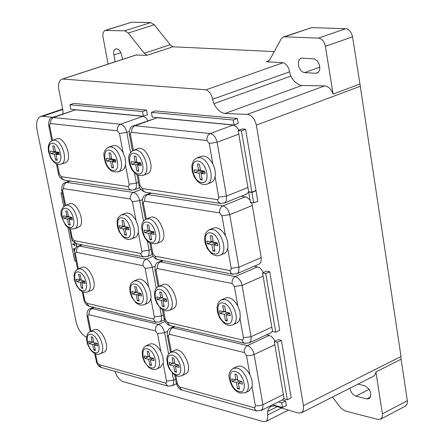 <?xml version="1.0" encoding="UTF-8"?>
<svg xmlns="http://www.w3.org/2000/svg" width="444" height="444" viewBox="0 0 444 444"><rect width="100%" height="100%" fill="white"/><g stroke="black" fill="none" stroke-linecap="round" stroke-linejoin="round"><path stroke-width="0.67" d="M69.919 104.767L73.876 103.424L146.576 110.118L142.524 111.538L69.919 104.767L70.801 109.241L143.401 116.25L142.524 111.538M146.576 110.118L147.447 114.818L143.401 116.25M274.259 341.53L278.194 339.682L281.418 340.426L291.159 397.802L287.274 399.733L277.483 342.28L274.259 341.53L284.066 398.879L287.274 399.733M281.418 340.426L277.483 342.28M238.173 130.497L242.313 128.949L245.576 129.271L255.983 190.559L251.898 192.197L241.436 130.819L238.173 130.497L248.651 191.747L251.898 192.197M245.576 129.271L241.436 130.819M255.533 190.737L256.022 190.803L257.798 201.254L253.724 202.908L251.942 192.446L248.69 191.991L250.477 202.436L253.724 202.908M249.134 191.814L248.69 191.991M256.022 190.803L251.942 192.446M262.526 272.916L266.528 271.162L269.769 271.772L279.709 330.342L275.763 332.184L265.762 273.532L262.526 272.916L272.538 331.457L275.763 332.184M269.769 271.772L265.762 273.532M151.387 112.365L155.45 110.933L237.379 118.476L233.233 120.002L151.387 112.365L152.264 117.105L234.088 125.003L233.233 120.002M237.379 118.476L238.228 123.471L234.088 125.003M282.251 400L285.609 400.899L286.408 405.555L282.534 407.492L281.735 402.83L278.377 401.925M272.616 404.784L282.534 407.492M285.609 400.899L281.735 402.83M62.327 193.146L60.95 192.779L63.697 206.399M67.954 227.511L74.703 260.972L75.963 260.889M74.12 244.256L73.943 243.373L74.276 243.44L74.775 245.932L74.27 244.988L72.855 244.711L72.711 243.978L74.12 244.256L74.154 243.417M72.921 244.022L72.855 244.711M73.044 244.638L74.27 244.988M74.648 250.044L74.509 249.339L74.093 249.256L74.398 250.788L74.109 250.916L73.621 248.49L75.169 248.795M73.832 248.529L74.292 250.832M72.494 240.565L72.061 240.77L71.917 240.038M72.106 239.96L72.25 240.681M76.579 247.092L75.874 243.573M76.096 243.662L76.757 246.953M62.354 193.284L60.95 192.779M74.459 244.91L74.753 245.815M74.093 249.256L74.697 249.267L74.775 249.661M63.02 113.875L62.876 110.018L58.886 89.943C57.97 84.366 58.93 80.808 61.766 79.276L62.66 79.049L206.116 89.788C209.662 91.619 211.788 94.794 212.498 99.301L213.925 103.668C216.9 109.446 220.563 112.726 224.914 113.509L247.308 114.374C251.759 115.14 254.767 118.737 256.338 125.153L303.441 405.677L303.574 408.941L302.969 411.066L301.421 412.781L297.796 413.009L274.686 405.805L270.773 406.454L268.981 408.097L267.671 411.033L267.665 417.893L267.022 420.24L265.895 421.445L263.464 421.645L123.21 381.657C119.586 380.247 116.811 376.801 114.896 371.317M86.591 337.251C81.552 334.715 78.055 329.592 76.107 321.889L37.046 129.742C35.881 122.849 37.013 118.459 40.448 116.567L42.685 116.273L52.93 117.316M283.511 36.941L311.605 27.628L345.648 28.694C349.162 29.298 351.459 32.001 352.542 36.802L359.951 84.044L333.089 94.067L325.391 46.326C324.281 41.47 321.972 38.728 318.476 38.101L284.604 36.824L283.1 37.08L281.108 38.978L269.98 59.435L268.087 61.244L266.583 61.5L266.633 61.799L283.2 62.693C286.78 64.419 288.877 67.471 289.505 71.85L290.87 76.091C293.778 81.668 297.441 84.798 301.859 85.481L324.636 85.908C328.377 86.297 331.196 89.016 333.089 94.067M269.042 60.645L266.583 61.5M304.573 72.627L302.469 71.922L300.527 70.158L298.573 66.195L298.351 61.938L299.239 59.701L300.81 58.38L302.275 58.125L314.524 58.897L317.56 61.144L319.552 65.129L319.78 69.419L318.886 71.684L317.31 73.027L315.756 73.293L304.573 72.627L319.896 67.127M105.211 30.37L131.707 22.2L150.721 22.594L154.268 24.759L170.219 44.727L172.977 46.792L147.014 55.334L144.256 53.236L128.277 33.006L124.742 30.808L104.951 30.453L103.224 32.334L102.78 35.786L108.086 64.114M115.068 61.833L113.603 52.603L114.208 50.205L115.595 48.895C118.398 48.546 120.446 50.71 121.739 55.389L122.489 59.402M147.014 55.334L135.864 55.023L62.154 79.149M332.439 397.064L340.726 407.831L344.833 410.867L377.977 419.436L380.708 419.136L382.234 417.071L382.478 414.324L375.94 371.961L401.121 359.24L407.409 401.215L406.998 404.323L405.294 406.16M358.008 384.11L364.802 385.781C370.712 389.56 372.216 393.845 369.314 398.623L366.861 398.89L355.927 396.115C352.791 394.927 350.777 392.291 349.894 388.217M373.226 376.395L375.014 374.841L375.94 371.961M224.914 113.509L301.859 85.481M206.116 89.788L283.2 62.693M62.66 79.049L136.785 54.784M274.253 51.576L172.977 46.792M267.56 411.533L277.361 406.643M401.121 359.24L401.015 356.493L359.951 84.044M303.441 405.677L401.015 356.493M95.932 343.151L92.724 344.55L89.155 343.606L88.678 341.242L92.247 342.18L93.623 341.58M92.247 342.18L91.153 336.757L92.729 337.163L93.823 342.596L97.147 343.467L97.625 345.848L94.3 344.971L95.416 350.51L93.839 350.088L92.724 344.55M93.839 350.088L95.21 349.484M96.775 343.889L96.664 343.34M94.3 344.971L97.192 343.706M93.728 342.124L92.979 341.863M89.155 343.606L92.99 341.93M151.915 357.875L148.657 359.351L144.788 358.33L144.311 355.877L148.179 356.893L149.672 356.216M148.179 356.893L147.097 351.26L148.801 351.704L149.889 357.342L153.48 358.286L153.957 360.756L150.361 359.801L151.465 365.551L149.761 365.096L148.657 359.351M149.761 365.096L151.249 364.419M152.78 358.708L152.658 358.069M150.361 359.801L153.502 358.38M149.794 356.854L148.829 356.599M144.788 358.33L148.046 356.854M146.237 345.698L149.728 344.139C153.524 342.868 157.254 345.371 160.928 351.642L162.893 356.887L163.353 361.899L163.153 363.336L160.223 367.404M90.41 331.346L93.884 329.848C100.966 325.557 111.611 348.94 104.029 352.164L103.657 352.331M176.934 364.457L173.654 365.967L169.652 364.907L169.181 362.415L173.182 363.47L174.725 362.759M173.182 363.47L172.1 357.747L173.87 358.203L174.947 363.93L178.671 364.913L179.143 367.421L175.419 366.433L176.518 372.277L174.753 371.806L173.654 365.967M174.753 371.806L176.296 371.09M177.811 365.334L177.683 364.652M175.419 366.433L178.671 364.935M174.853 363.436L173.832 363.17M169.652 364.907L172.932 363.403M239.777 380.985L236.447 382.584L232.095 381.435L231.629 378.837L235.98 379.986L237.668 379.176M235.98 379.986L234.92 374.031L236.841 374.531L237.901 380.491L241.947 381.551L242.413 384.165L238.367 383.094L239.449 389.166L237.529 388.65L236.447 382.584M237.529 388.65L239.211 387.84M240.676 381.984L240.531 381.18M238.367 383.094L241.703 381.49M237.806 379.975L236.641 379.67M232.095 381.435L235.425 379.836M233.611 368.193L237.102 366.539C241.475 364.974 245.726 367.632 249.855 374.508L251.926 380.07L252.364 384.537L252.031 386.868L248.862 390.992M170.979 352.064L174.47 350.477C182.306 345.554 194.139 370.063 185.753 373.876L185.309 374.081M282.506 399.872L283.994 398.462M275.025 341.17L273.293 338.311L271.545 336.58L269.691 335.559L266.533 334.809M83.888 280.913L80.22 282.417L76.645 281.624L76.157 279.209L79.731 279.998L81.124 279.426M79.731 279.998L78.616 274.459L80.192 274.797L81.313 280.347L84.638 281.074L85.126 283.505L81.796 282.767L82.939 288.422L81.357 288.067L80.22 282.417M81.357 288.067L82.751 287.496M84.305 281.735L84.155 280.969M81.796 282.767L84.732 281.563M81.28 280.192L80.475 279.692M76.645 281.624L80.542 280.025M139.977 293.262L136.247 294.844L132.373 293.989L131.885 291.48L135.759 292.33L137.274 291.691M135.759 292.33L134.654 286.58L136.364 286.946L137.474 292.707L141.075 293.501L141.558 296.026L137.956 295.227L139.083 301.099L137.374 300.716L136.247 294.844M137.374 300.716L138.889 300.066M140.409 294.178L140.249 293.318M137.956 295.227L141.148 293.867M137.44 292.546L136.297 292.102M132.373 293.989L136.336 292.307M134.094 280.941L137.612 279.465C141.381 278.249 145.038 280.691 148.601 286.785L150.588 292.096L151.071 297.236L150.044 301.065L148.94 302.442L147.674 303.185M78.133 268.986L81.641 267.566C88.978 263.353 99.24 287.179 91.431 290.304L91.031 290.47M165.063 298.784L161.305 300.405L157.293 299.517L156.81 296.964L160.822 297.852L162.393 297.175M160.822 297.852L159.718 292.002L161.488 292.385L162.593 298.24L166.322 299.062L166.805 301.626L163.076 300.799L164.197 306.771L162.426 306.371L161.305 300.405M162.426 306.371L163.997 305.688M165.501 299.75L165.334 298.84M163.076 300.799L166.383 299.367M162.56 298.074L161.261 297.658M157.293 299.517L161.289 297.796M228.105 312.659L224.287 314.374L219.919 313.409L219.441 310.756L223.809 311.716L225.524 310.95M223.809 311.716L222.722 305.627L224.653 306.044L225.735 312.143L229.798 313.037L230.275 315.706L226.212 314.802L227.317 321.023L225.391 320.585L224.287 314.374M225.391 320.585L227.106 319.813M228.56 313.747L228.377 312.72M226.212 314.802L229.826 313.181M225.707 311.971L224.054 311.605M219.919 313.409L223.737 311.699M221.767 299.7L225.291 298.14C229.631 296.642 233.799 299.228 237.795 305.905L239.893 311.538L240.287 316.972L239.094 320.868L237.917 322.277L236.519 323.11M158.908 286.247L162.432 284.748C170.574 279.909 181.946 304.917 173.282 308.619L172.81 308.824M270.818 332.817L272.499 331.23M263.325 272.566L261.977 270.213L259.823 267.987L257.953 267.022L254.118 266.283M71.578 218.276L71.412 217.455L67.449 218.97L63.869 218.337L63.37 215.873L66.95 216.5L68.365 215.962M66.95 216.5L65.812 210.845L67.394 211.116L68.531 216.777L71.861 217.36L72.361 219.841L69.031 219.253L70.191 225.03L68.615 224.742L67.449 218.97M68.615 224.742L70.024 224.198M69.031 219.253L72.011 218.109M71.412 217.455L67.827 216.822L67.704 216.211M63.869 218.337L67.827 216.822M127.772 228.238L127.6 227.328L123.565 228.921L119.68 228.233L119.186 225.674L123.071 226.351L124.609 225.746M123.071 226.351L121.939 220.474L123.648 220.768L124.781 226.656L128.394 227.289L128.888 229.87L125.28 229.226L126.435 235.231L124.72 234.92L123.565 228.921M124.72 234.92L126.257 234.31M125.28 229.226L128.521 227.944M127.6 227.328L123.71 226.64L123.615 226.14M119.68 228.233L123.71 226.64M121.689 214.746L125.247 213.359C128.971 212.204 132.556 214.58 136.003 220.49L138.012 225.874L138.517 231.152L137.435 235.292L136.214 236.802L134.837 237.579M61.744 190.243L62.687 190.77L65.612 205.294L69.153 203.957C76.74 199.833 86.586 224.148 78.549 227.156L78.133 227.317M152.919 232.7L152.742 231.746L148.679 233.378L144.655 232.662L144.161 230.059L148.185 230.763L149.778 230.125M148.185 230.763L147.058 224.781L148.829 225.086L149.961 231.074L153.702 231.729L154.19 234.354L150.449 233.688L151.604 239.799L149.828 239.477L148.679 233.378M149.828 239.477L151.421 238.833M150.449 233.688L153.813 232.34M152.742 231.746L148.718 231.035L148.629 230.586M144.655 232.662L148.718 231.035M216.161 243.923L215.973 242.851L211.844 244.577L207.459 243.8L206.976 241.086L211.355 241.852L213.098 241.131M211.355 241.852L210.245 235.625L212.177 235.953L213.287 242.196L217.366 242.912L217.849 245.643L213.775 244.922L214.907 251.282L212.976 250.932L211.844 244.577M212.976 250.932L214.718 250.2M213.775 244.922L217.449 243.384M215.973 242.851L211.588 242.085L211.533 241.78M207.459 243.8L211.588 242.085M209.662 229.592L213.22 228.133C217.516 226.712 221.595 229.226 225.452 235.692L227.578 241.403L227.994 246.992L226.718 251.232L225.408 252.786L223.87 253.663M146.576 218.942L150.139 217.538C158.586 212.798 169.464 238.35 160.517 241.924L160.012 242.13M258.852 264.224L260.173 263.303L260.883 262.127L261.3 258.242L252.309 205.478L251.454 202.575M250.077 200.105L246.842 197.219L241.253 196.198M58.575 153.458L58.43 152.742L54.407 154.173L50.821 153.707L50.311 151.188L53.896 151.648L55.339 151.138M53.896 151.648L52.736 145.871L54.318 146.07L55.478 151.854L58.813 152.286L59.324 154.817L55.988 154.384L57.176 160.284L55.594 160.068L54.407 154.173M55.594 160.068L57.032 159.551M55.988 154.384L59.019 153.302M58.43 152.742L54.845 152.275L54.662 151.376M50.821 153.707L54.845 152.275M114.857 160.828L114.702 160.034L110.6 161.538L106.71 161.028L106.205 158.408L110.095 158.908L111.66 158.336M110.095 158.908L108.935 152.897L110.656 153.113L111.81 159.13L115.429 159.596L115.934 162.238L112.315 161.76L113.498 167.899L111.783 167.666L110.6 161.538M111.783 167.666L113.342 167.094M112.315 161.76L115.612 160.55M114.702 160.034L110.806 159.529L110.65 158.708M106.71 161.028L110.806 159.529M109.024 147.069L112.621 145.771C116.295 144.683 119.797 146.997 123.121 152.725L125.158 158.169L125.685 163.597L124.536 168.071L123.199 169.719L121.706 170.529M52.819 140.237L56.41 138.983C64.247 134.965 73.648 159.801 65.39 162.676L64.952 162.837M147.98 120.74L146.021 117.987L143.329 116.378L75.597 109.812L52.764 117.371M140.054 164.13L139.899 163.298L135.764 164.835L131.735 164.302L131.23 161.638L135.265 162.16L136.885 161.561M135.265 162.16L134.11 156.044L135.886 156.266L137.041 162.387L140.792 162.876L141.292 165.557L137.546 165.068L138.722 171.312L136.941 171.073L135.764 164.835M136.941 171.073L138.561 170.463M137.546 165.068L140.964 163.792M139.899 163.298L135.864 162.776L135.714 161.993M131.735 164.302L135.864 162.776M203.474 172.45L203.308 171.512L199.106 173.132L194.711 172.555L194.211 169.774L198.607 170.341L200.377 169.663M198.607 170.341L197.469 163.964L199.406 164.208L200.544 170.596L204.634 171.123L205.134 173.92L201.043 173.382L202.203 179.898L200.266 179.637L199.106 173.132M200.266 179.637L202.037 178.949M201.043 173.382L204.784 171.945M203.308 171.512L198.906 170.94L198.79 170.274M194.711 172.555L198.906 170.94M197.291 157.814L200.882 156.454C205.122 155.117 209.102 157.57 212.82 163.814L214.968 169.602L215.412 175.358L214.047 179.97L212.587 181.685L210.906 182.601M133.983 150.105L137.579 148.79C146.337 144.172 156.677 170.318 147.447 173.743L146.914 173.943M246.598 194.05L248.701 192.063M238.966 130.197L236.352 126.59L233.183 125.036L157.326 117.71L133.722 125.813M42.685 116.273L62.765 109.457M352.542 36.802L325.391 46.326M318.298 72.372L315.756 73.293M311.605 27.628L284.604 36.824M345.648 28.694L318.476 38.101M170.219 44.727L144.256 53.236M120.851 52.653L113.769 54.951M131.707 22.2L105.877 30.297M150.721 22.594L124.742 30.808M154.268 24.759L128.277 33.006M407.348 400.71L382.412 413.814M369.214 389.321L355.927 396.115M370.668 396.93L366.861 398.89M247.308 114.374L324.636 85.908M213.925 103.668L290.87 76.091M212.498 99.301L289.505 71.85M267.527 415.012L281.613 407.964M256.338 125.153L360.445 86.208M151.088 367.799C143.107 366.078 139.277 346.364 147.447 348.873C155.505 350.51 159.313 370.485 151.088 367.799M148.951 345.615L145.815 345.887L143.484 348.002L142.518 350.194L142.163 352.364L142.635 357.17L144.5 362.043L148.845 367.488L152.425 369.38L153.718 369.597L156.749 368.997C163.292 366.25 156.91 347.069 148.951 345.615M156.305 369.197L160.645 367.21M94.977 352.647C87.607 351.071 83.755 332.073 91.309 334.41C98.74 335.908 102.586 355.144 94.977 352.647M92.774 331.291L90.038 331.507L88.178 332.994L87.396 334.232L86.697 336.469L86.574 339.638L87.374 343.65L90.149 349.306L92.285 351.798L95.793 354.023L97.885 354.39L100.2 353.857C106.377 351.393 100.216 332.628 92.774 331.291M99.806 354.029L104.029 352.164M88.994 314.702L155.456 330.902L155.45 328.654L155.966 327.012L156.86 325.613L158.475 324.386L91.919 308.497L90.332 308.636C87.818 309.479 86.724 311.938 87.057 316.017L88.006 316.633L88.101 315.123L88.994 314.702L89.261 311.494L90.343 309.657L94.206 307.531M87.041 315.928L90.165 331.446M155.456 330.902L157.509 333.683L164.635 332.723C163.52 328.294 161.461 325.519 158.475 324.386L165.118 321.462M163.153 363.336L166.539 381.124L173.61 380.192L172.233 372.91M168.62 353.807L164.635 332.723L167.599 331.402M157.509 333.683L160.928 351.642M166.539 381.124L166.383 382.656L165.39 383.033L167.643 386.058L168.159 386.202M171.917 385.875L172.938 385.098L173.598 383.688L173.61 380.192L175.552 379.287M165.39 383.033L99.029 364.596L101.26 367.504L101.77 367.649M99.029 364.596L96.159 361.177M97.131 361.943L95.516 353.918M90.92 331.124L88.006 316.633M238.955 391.525C229.959 389.555 226.207 368.731 235.387 371.523C244.472 373.404 248.202 394.516 238.955 391.525M236.946 368.059L233.106 368.431C229.542 371.156 228.266 374.375 229.282 378.083C230.83 385.875 234.399 390.881 239.982 393.09L245.377 392.685C252.486 389.46 245.732 369.702 236.946 368.059M244.844 392.94L249.362 390.748M175.963 374.514C167.699 372.727 163.892 352.697 172.339 355.283C180.68 356.993 184.471 377.283 175.963 374.514M173.859 351.97L170.535 352.264L168.159 354.44L167.166 356.715L166.805 358.963L167.333 363.93L169.225 368.748L173.632 374.187L177.372 376.135L178.721 376.351L181.829 375.707C188.539 372.827 182.051 353.48 173.859 351.97M181.363 375.924L185.753 373.876M169.619 334.354L244.267 352.553L244.278 350.172L244.816 348.423L245.737 346.931L247.391 345.621L172.655 327.772L170.724 327.961C168.159 328.854 167.022 331.407 167.31 335.62L168.454 336.369L168.603 334.782L169.619 334.354L169.741 331.518L171.034 329.015L172.222 327.999L174.992 326.734M167.294 335.52L170.463 352.303M244.267 352.553L246.509 355.522L250.233 355.589L254.129 354.512C252.991 349.828 250.749 346.864 247.391 345.621L269.236 335.431M252.031 386.868L255.339 405.655L259.041 405.783L262.898 404.689L254.129 354.512L274.814 344.76M246.509 355.522L249.855 374.508M255.339 405.655L255.122 407.27L253.985 407.642L256.249 410.822L256.782 410.966M260.972 410.572L262.682 408.663L262.898 404.689L283.328 394.577M253.985 407.642L179.526 386.957L181.779 390.01L182.306 390.154M179.526 386.957L177.461 384.138L176.296 383.216M177.461 384.138L175.846 375.585M171.378 351.881L168.454 336.369M138.717 303.435C130.719 302.064 126.806 281.923 134.993 284.093C143.068 285.381 146.964 305.788 138.717 303.435M136.519 280.83L133.638 281.13L131.23 283.205L130.558 284.41L129.759 287.612L130.12 292.513L131.89 297.452L136.13 302.986L139.749 304.995L141.07 305.244L144.161 304.695C151.065 301.97 144.672 281.957 136.519 280.83M143.69 304.9L148.124 302.997M82.506 290.648C75.13 289.399 71.195 270.008 78.755 272.033C86.197 273.199 90.126 292.84 82.506 290.648M80.247 268.903L77.739 269.147L75.369 271.201L74.775 272.3L74.048 275.385L74.425 280.131L76.873 286.258L79.665 289.81L81.968 291.508L84.515 292.363L87.535 291.919C94.028 289.477 87.851 269.93 80.247 268.903M87.124 292.091L91.431 290.304M76.462 252.314L143.04 265.662L142.957 263.958L143.551 261.727L144.461 260.328L146.098 259.13L79.426 246.093L77.978 246.248C75.402 246.947 74.259 249.473 74.537 253.818L75.48 254.357L75.569 252.791L76.462 252.314L76.729 249.062L77.828 247.23L78.999 246.298L82.312 244.955M74.52 253.74L77.639 269.192M143.04 265.662L145.105 268.431L152.303 267.416C151.165 262.909 149.101 260.145 146.098 259.13L153.13 256.232M150.871 298.734L154.334 316.905L161.477 315.928L159.918 307.675M156.238 288.217L152.303 267.416L155.045 266.278M145.105 268.431L148.601 286.785M154.334 316.905L154.19 318.492L153.191 318.931L155.666 322.139L156.21 322.272M159.635 321.944L160.734 321.14L161.45 319.647L161.477 315.928L163.453 315.068M153.191 318.931L86.708 303.246L89.15 306.332L89.694 306.46M86.708 303.246L84.793 300.61L83.833 299.933M84.793 300.61L83.061 292.002M78.405 268.875L75.48 254.357M226.834 323.476C217.81 321.9 213.969 300.594 223.182 303.013C232.301 304.495 236.114 326.096 226.834 323.476M224.764 299.539L221.223 299.939L219.186 301.509L218.132 303.058L217.005 307.503L217.599 312.798L219.974 318.381L223.743 322.86L226.19 324.475L228.21 325.208L230.558 325.397L233.006 324.703C240.537 321.495 233.783 300.821 224.764 299.539M232.434 324.964L237.057 322.86M163.653 309.107C155.367 307.675 151.476 287.207 159.945 289.449C168.309 290.787 172.183 311.533 163.653 309.107M161.488 286.125L158.43 286.452L155.966 288.589L155.272 289.832L154.457 293.162L154.873 298.24L156.726 303.219L161.055 308.713L164.718 310.7L166.1 310.95L169.292 310.362C176.373 307.503 169.886 287.296 161.488 286.125M168.798 310.578L173.282 308.619M157.237 268.509L232.112 283.522L232.04 281.712L232.667 279.343L233.605 277.85L235.287 276.568L160.317 261.91L158.547 262.11C155.916 262.854 154.717 265.479 154.945 269.991L156.077 270.646L156.227 269.003L157.237 268.509L157.359 265.629L158.674 263.12L159.873 262.127L163.275 260.684M154.928 269.897L158.086 286.63M232.112 283.522L234.371 286.474L242.074 285.409C240.92 280.63 238.656 277.683 235.287 276.568L257.492 266.911M240.021 318.548L243.406 337.773L251.049 336.752L242.074 285.409L263.081 276.168M234.371 286.474L237.795 305.905M243.406 337.773L243.29 339.266L242.052 339.893L242.219 340.576L243.34 342.507L245.105 343.401M248.934 343.007L250.155 342.108L250.943 340.559L251.049 336.752L271.8 327.139M242.052 339.893L167.366 322.277L169.841 325.513L170.391 325.641M167.366 322.277L165.285 319.469L164.125 318.648M165.285 319.469L163.547 310.278M159.008 286.202L156.077 270.646M126.074 237.662C118.06 236.652 114.064 216.073 122.267 217.893C130.358 218.803 134.338 239.666 126.074 237.662M123.815 214.624L121.212 214.935L118.726 216.961L117.999 218.165L117.094 221.406L117.333 226.401L119.053 231.524L123.204 237.135L126.745 239.194L128.111 239.483L131.291 239C138.561 236.313 132.168 215.384 123.815 214.624M130.791 239.199L135.315 237.385M69.775 227.35C62.388 226.44 58.369 206.638 65.945 208.336C73.393 209.157 77.406 229.221 69.775 227.35M67.455 205.195L65.19 205.455C61.533 208.802 60.212 211.56 61.222 213.725C60.34 213.819 61.677 217.499 65.229 224.764C68.376 228.349 71.501 229.659 74.598 228.688C81.413 226.29 75.225 205.888 67.455 205.195M74.165 228.86L78.549 227.156M62.687 190.77L62.776 189.15L63.664 188.617L63.57 186.957L64.147 184.809L65.046 183.483L66.672 182.379L65.368 182.534C62.754 183.056 61.55 185.648 61.755 190.31L64.841 205.616M63.664 188.617L130.353 198.984L130.264 197.247L130.869 194.994L132.168 193.223L133.455 192.43L66.672 182.379L70.33 181.03M130.353 198.984L132.429 201.731L139.699 200.666C138.545 196.07 136.463 193.329 133.455 192.43L140.981 189.549M138.328 232.706L141.858 251.282L149.079 250.255L147.325 240.992M143.573 221.162L139.699 200.666L142.269 199.672M132.429 201.731L136.003 220.49M141.858 251.282L141.719 252.925L140.726 253.43L141.026 254.456L142.136 256.088L144.017 256.943M147.075 256.615L148.252 255.788L149.034 254.212L149.079 250.255L151.082 249.434M140.726 253.43L74.126 240.62L75.297 242.957L77.373 243.995M74.126 240.62L72.2 238.001L71.245 237.407M72.2 238.001L70.346 228.788M214.43 253.846C205.378 252.675 201.448 230.874 210.695 232.9C219.841 233.96 223.743 256.077 214.43 253.846M212.299 229.415L209.08 229.831L206.971 231.368L205.85 232.911L204.556 237.446L205.028 242.868L207.293 248.546L210.944 253.074L213.381 254.767L215.434 255.566L217.826 255.805L220.329 255.161C228.31 251.987 221.567 230.303 212.299 229.415M219.713 255.417L224.448 253.419M151.065 242.235C142.763 241.186 138.783 220.257 147.275 222.133C155.655 223.088 159.618 244.305 151.065 242.235M148.84 218.803L146.07 219.147C142.502 221.451 141.064 224.475 141.769 228.21C142.89 236.125 146.059 241.27 151.282 243.645L156.466 243.573C163.936 240.753 157.448 219.602 148.84 218.803M155.933 243.789L160.517 241.924M144.583 201.193L219.675 212.87L219.68 210.406L220.23 208.63L221.184 207.148L222.894 205.894L147.702 194.577L146.109 194.783C143.434 195.316 142.163 198.024 142.296 202.897L143.423 203.457L143.567 201.754L144.583 201.193L144.877 197.708L146.032 195.76L147.253 194.783L151.454 193.129M142.285 202.819L145.427 219.48M219.675 212.87L221.95 215.801L229.737 214.68C228.56 209.801 226.279 206.876 222.894 205.894L245.482 196.797M227.733 248.634L231.196 268.309L238.916 267.233L229.737 214.68L252.309 205.478M221.95 215.801L225.452 235.692M231.196 268.309L231.085 269.858L229.848 270.568L230.025 271.306L231.269 273.376L233.178 274.264M236.608 273.881L237.923 272.955L238.789 271.301L238.916 267.233L261.211 257.614M229.848 270.568L154.934 256.16L156.116 258.619L158.236 259.701M154.934 256.16L152.836 253.374L151.687 252.653M152.836 253.374L150.982 243.523M146.359 219.02L143.423 203.457M113.148 170.424C105.123 169.802 101.038 148.762 109.257 150.216C117.36 150.738 121.434 172.072 113.148 170.424M110.828 146.936L108.519 147.253C104.889 149.495 103.385 152.459 104.013 156.155C104.928 164.069 107.914 169.269 112.965 171.75L118.121 171.861C125.774 169.231 119.386 147.314 110.828 146.936M117.588 172.056L122.205 170.341M56.765 162.698C49.378 162.138 45.271 141.913 52.853 143.273C60.306 143.734 64.408 164.23 56.765 162.698M54.384 140.132L52.381 140.393L49.883 142.335L49.206 143.44L48.274 146.559L48.413 151.432L50.76 158.075L53.43 161.694L55.694 163.486L58.247 164.447L61.377 164.125C68.531 161.777 62.338 140.459 54.384 140.132M60.917 164.291L65.39 162.676M50.594 123.554L117.377 130.808L117.288 129.043L117.899 126.768L119.22 125.008L120.524 124.242L52.497 117.46C49.833 117.821 48.568 120.485 48.701 125.458L49.628 125.83L49.706 124.159L50.594 123.554L50.86 120.219L52.775 117.732L75.597 109.812M48.69 125.397L51.77 140.681M117.377 130.808L119.469 133.539L126.812 132.423C125.635 127.739 123.543 125.014 120.524 124.242L142.957 116.322M125.497 165.212L129.11 184.199L136.402 183.122L134.449 172.81M130.625 152.586L126.812 132.423L129.254 131.552M119.469 133.539L123.121 152.725M129.11 184.199L128.976 185.903L127.983 186.474L128.316 187.584L129.543 189.327L131.563 190.165M134.227 189.854L135.492 189.005L136.336 187.329L136.402 183.122L138.439 182.345M127.983 186.474L61.278 176.673L62.571 179.176L64.813 180.209M61.278 176.673L59.341 174.065L58.397 173.56M59.341 174.065L57.359 164.236M52.547 140.326L49.628 125.83M201.731 182.567C192.652 181.829 188.633 159.518 197.907 161.128C207.082 161.749 211.083 184.393 201.731 182.567M199.539 157.637L196.675 158.047L194.489 159.546L193.301 161.078L191.83 165.684L192.152 171.223L194.278 176.995L197.763 181.579L200.194 183.383L202.298 184.277L204.751 184.587L207.331 183.994C215.778 180.875 209.069 158.086 199.539 157.637M206.682 184.249L211.522 182.356M138.189 173.859C129.876 173.204 125.802 151.804 134.316 153.297C142.713 153.846 146.77 175.552 138.189 173.859M135.903 149.961L133.444 150.3C129.703 152.664 128.161 155.711 128.821 159.452C129.604 167.244 132.689 172.511 138.067 175.247L143.329 175.297C151.21 172.527 144.733 150.355 135.903 149.961M142.768 175.502L147.447 173.743M131.635 132.356L206.943 140.537L206.86 138.656L207.503 136.241L208.469 134.76L210.206 133.544L134.804 125.724L133.4 125.924C130.641 126.324 129.298 129.115 129.371 134.299L130.486 134.754L130.625 132.989L131.635 132.356L131.935 128.821L133.91 126.179L157.326 117.71M129.359 134.227L132.484 150.805M206.943 140.537L209.235 143.445L217.105 142.263C215.901 137.29 213.603 134.382 210.206 133.544L233.183 125.036M215.151 177.067L218.698 197.208L226.507 196.07L217.105 142.263L238.794 134.127M209.235 143.445L212.82 163.814M218.698 197.208L218.498 199.012L217.355 199.606L217.682 200.782L218.925 202.625L220.984 203.502M223.976 203.141L225.397 202.187L226.346 200.427L226.507 196.07L247.924 187.518M217.355 199.606L142.219 188.567L143.529 191.209L145.815 192.291M142.219 188.567L140.11 185.797L138.972 185.187M140.11 185.797L138.128 175.269M133.422 150.311L130.486 134.754M62.682 109.03L40.953 116.4M301.182 58.247L300.81 58.38M380.708 419.136L405.594 406.005M288.461 410.101L265.895 421.445M270.773 406.454L271.345 406.171M373.62 376.196L301.421 412.781M176.412 383.771L172.178 385.753L167.643 386.058L100.832 367.349L98.668 365.9L96.897 363.392L94.611 353.502M90.559 308.541L93.395 307.342M282.8 399.722L261.283 410.417L256.249 410.822L181.779 390.01C179.548 389.588 177.728 387.362 176.318 383.327L174.742 374.975M170.996 327.839L174.004 326.501M164.424 319.835L159.907 321.822L155.666 322.139L88.667 306.171L86.286 304.606L84.515 302.031L82.151 291.608M78.216 246.148L81.596 244.811M271.14 332.667L249.267 342.851L244.55 343.268L169.841 325.513C167.238 324.897 165.34 322.644 164.147 318.748L162.437 309.701M158.835 261.988L162.399 260.511M152.225 254.501L147.364 256.499L143.451 256.832L76.24 243.712L73.571 241.958L71.895 239.433L69.436 228.416M65.623 182.44L69.708 180.936M259.202 264.075L236.963 273.726L232.601 274.153L157.659 259.59C154.617 258.724 152.636 256.443 151.704 252.741L149.861 242.968M146.415 194.661L150.688 193.018M139.816 187.723L134.538 189.738L130.98 190.076L64.23 180.12C60.656 178.632 58.713 176.468 58.408 173.632L56.444 163.88M246.969 193.9L224.353 202.986L220.391 203.413L145.221 192.202C141.253 190.448 139.172 188.139 138.989 185.265L137.002 174.742"/></g></svg>
